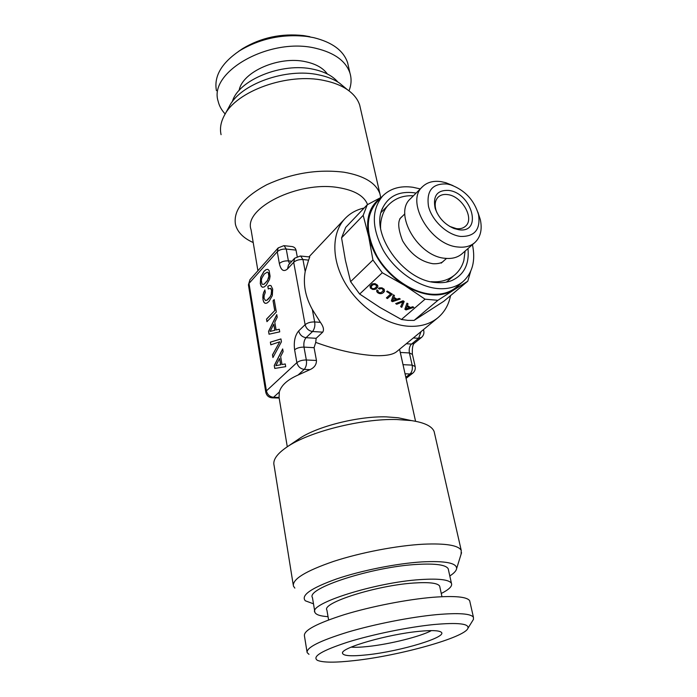 <?xml version="1.0" encoding="UTF-8"?>
<svg xmlns="http://www.w3.org/2000/svg" width="697" height="697" viewBox="0 0 697 697"><rect width="100%" height="100%" fill="white"/><g stroke="black" fill="none" stroke-linecap="round" stroke-linejoin="round"><path stroke-width="1.05" d="M268.38 278.417L267.369 280.586L264.163 284.088L262.847 284.472L261.915 283.871L261.323 280.36L261.811 278.199L264.337 273.973L267.308 272.118L268.258 272.701L268.859 276.247L267.491 280.595L264.285 284.097L262.847 284.472M268.859 276.247L268.502 278.425M268.798 274.2L268.981 276.256M268.258 272.701L268.92 274.209M267.308 272.118L268.38 272.71M267.814 269.338L266.149 269.634L264.015 271.403L260.817 277.188L260.417 283.566L261.218 286.084L262.464 287.242M266.036 269.626L263.902 271.394L260.704 277.179L260.295 283.557L261.096 286.075L262.377 287.26L264.111 286.998L266.245 285.247L269.521 279.427L270.087 276.186L269.103 270.48L267.787 269.312L266.149 269.634M274.261 365.507L274.757 368.443L285.709 366.657L285.247 363.956L282.006 364.54L280.638 356.498L283.13 351.637L282.668 348.918L274.261 365.507L274.871 368.425M280.952 338.934L270.358 342.14L270.811 344.823L279.75 341.791L272.483 354.851L272.936 357.561L281.44 341.8L280.952 338.934M268.554 331.354L269.033 334.212L279.732 331.85L279.279 329.228L276.117 329.977L274.784 322.171L277.223 317.266L276.77 314.626L268.554 331.354L269.147 334.185M266.524 319.104L266.951 321.657L276.317 311.986L274.182 299.562L273.05 300.764L274.731 310.601L266.524 319.104L267.056 321.552M269.53 285.387L267.822 286.328L268.267 288.941L270.436 288.323L271.569 290.353L271.142 294.57L270.122 296.765L266.881 300.215L265.557 300.564L264.058 298.403L264.154 295.45L265.313 292.461L264.877 289.882L263.057 294.474L262.969 299.571L263.78 302.106L265.069 303.334L266.829 303.143L268.99 301.435L272.3 295.65L272.693 289.142L270.941 285.578L269.53 285.387M283.845 245.658L278.199 247.897L277.267 251.748L249.003 283.435L266.42 390.869L296.878 362.649L294.604 349.789C293.611 341.713 294.962 335.431 298.673 330.936L305.12 324.68L293.69 262.307L287.521 268.955C283.696 272.187 280.978 270.384 279.358 263.562L277.267 251.748C279.427 249.779 282.424 248.881 286.249 249.064L296.016 250.11L297.192 256.479M265.757 392.106L248.454 285.064L249.979 279.663L248.42 284.855M272.126 397.848L273.503 397.307C269.765 396.82 267.404 394.676 266.42 390.869L265.792 392.289C266.611 395.617 268.72 397.464 272.126 397.848L272.1 397.839M316.455 360.471L306.332 359.983C302.35 359.983 299.196 360.872 296.878 362.649C297.95 366.587 300.416 368.835 304.267 369.401L309.991 369.645C314.356 367.667 316.508 364.609 316.455 360.471L314.086 347.681L304.005 347.123L306.332 359.983C306.924 363.66 306.236 366.796 304.267 369.401L298.02 375.064C287.364 379.787 281.126 385.441 279.305 392.036L279.061 397.464L273.503 397.307L279.305 392.036M298.673 330.936C299.754 334.821 302.21 337.078 306.053 337.697L312.561 331.511C314.574 328.784 315.271 325.595 314.661 321.944C310.662 321.875 307.482 322.789 305.12 324.68C306.218 328.601 308.701 330.875 312.561 331.511L322.72 332.155L316.15 338.306L315.724 342.393L314.086 347.681M300.372 255.999L294.7 258.204L293.69 262.307C295.955 260.303 299.048 259.389 302.96 259.554L308.588 260.129L305.199 271.516C302.951 284.123 305.321 296.765 312.317 309.459L320.402 322.345C323.46 326.562 324.227 329.829 322.72 332.155M282.694 349.11L274.383 365.516M282.006 364.54L285.256 363.982M270.358 342.14L270.924 344.788M280.952 338.977L270.48 342.149M272.483 354.851L273.032 357.395M279.75 341.791L272.605 354.86M276.805 314.817L268.676 331.363M276.117 329.977L279.288 329.263M274.731 310.601L266.646 319.113M273.05 300.764L274.853 310.609M274.209 299.684L273.163 300.773M267.822 286.328L268.38 288.889M269.634 285.404L267.944 286.336M263.78 302.106L265.165 303.326M262.969 299.571L263.902 302.115M262.795 297.035L263.091 299.579M263.057 294.474L262.908 297.044M263.762 292.043L263.178 294.483M264.904 290.065L263.884 292.052M265.557 300.564L266.881 300.215M268.545 298.804L267.003 300.224M270.122 296.765L268.667 298.813M271.142 294.57L270.244 296.774M271.63 292.4L271.264 294.587M271.569 290.353L271.752 292.409M271.15 289.046L271.682 290.361M270.436 288.323L271.272 289.055M291.372 246.477L284.115 245.692L286.249 249.064L288.392 260.878L289.595 263.736M298.02 375.064L309.991 369.645M291.895 246.529C294.125 246.904 295.502 248.097 296.016 250.11M257.907 270.732L251.077 229.749C243.026 208.412 298.211 180.654 338.254 187.58C354.459 190.229 364.217 195.901 367.554 204.596M298.307 439.302L299.039 438.805C316.699 426.52 358.171 416.039 386.347 416.876L398.074 417.756L411.43 420.596L396.785 419.524C361.464 418.488 308.71 431.818 286.859 447.073C276.875 453.913 272.623 460.064 274.104 465.526L293.219 584.792M315.724 342.393C336.303 349.92 355.566 354.32 373.496 355.592C385.092 356.097 392.794 354.799 396.61 351.706L396.759 351.584M309.668 256.966L300.66 256.034L302.96 259.554L305.199 271.516M309.738 256.975L308.588 260.129M364.156 208.02C356.524 209.692 350.147 213.212 345.024 218.579C331.694 232.598 331.223 259.057 345.067 282.912C358.859 306.776 385.31 324.697 408.337 326.231C420.204 326.919 430.04 324.105 437.838 317.788C444.494 312.178 448.729 304.789 450.55 295.624M280.778 364.74L275.881 365.672L279.602 358.528L280.778 364.74L275.881 365.672M274.923 330.256L270.14 331.423L273.773 324.218L274.923 330.256L270.14 331.423M404.774 372.555L399.564 349.275M406.246 419.489L398.074 417.756M253.211 242.547C243.392 238.156 237.485 232.162 235.481 224.573C233.112 210.468 243.532 197.19 266.742 184.731C291.938 173.196 317.658 169.014 343.909 172.203C364 175.696 376.014 182.919 379.935 193.871L380.736 197.565M279.602 358.528L280.656 364.74M273.773 324.218L274.801 330.247M406.063 378.384L412.755 373.174L410.002 373.993L405.82 377.26M403.032 364.67L412.145 365.115C412.763 369.001 412.049 371.954 410.002 373.993L405.044 373.775M434.64 433.769L434.126 431.513C431.957 426.198 424.395 422.556 411.43 420.596M221.071 134.669C219.721 128.614 220.749 122.332 224.164 115.815C235.891 91.089 287.905 72.366 324.314 80.547C333.541 82.429 341.216 85.461 347.333 89.634C353.701 94.069 357.831 99.262 359.713 105.203L360.549 108.88M294.848 588.102L293.428 586.09C292.156 579.285 305.539 571.061 333.575 561.399C360.68 552.521 397.063 545.577 423.436 544.191C445.853 543.242 458.46 545.315 461.24 550.421L461.1 554.15M421.049 331.598L418.609 338.289L411.535 344.065L406.281 343.752M344.754 87.482L339.517 83.109C333.985 79.327 327.085 76.583 318.808 74.884C286.206 67.487 239.916 84.18 229.235 106.545L224.512 115.188M313.493 603.811L305.321 600.788C300.599 595.404 311.028 588.12 336.616 578.928C361.455 570.486 396.671 563.472 421.938 561.895C445.278 560.736 456.84 562.976 456.613 568.63C456.265 570.826 453.991 573.265 449.809 575.975M412.432 354.416L409.409 352.952C408.79 349.127 409.496 346.165 411.535 344.065L414.393 343.22L421.476 337.453L418.609 338.289L413.33 337.949M314.756 611.426L312.465 597.651C305.513 588.477 372.407 566.696 417.285 564.396C435.669 563.385 445.975 564.849 448.215 568.796L448.485 569.998M232.301 101.771C238.069 80.077 282.137 62.016 313.441 69.282C324.506 71.66 332.652 75.912 337.897 82.054M328.043 616.671C320.359 616.165 315.985 614.737 314.922 612.384C308.03 603.794 375.413 582.326 420.474 579.582C438.927 578.397 449.251 579.66 451.447 583.363L448.215 568.796M441.262 593.487C449.147 589.479 452.545 586.107 451.447 583.363M439.868 587.066L439.668 586.142C437.829 583.049 429.213 582.004 413.8 583.023C376.633 585.358 321.3 602.966 326.91 610.11L328.601 619.929M327.355 73.987C323.147 68.071 316.02 64.011 305.966 61.798C279.297 55.49 242.181 71.747 239.132 90.436M225.175 113.968C221.568 110.152 219.215 105.892 218.135 101.196C208.272 71.808 270.061 36.793 315.95 48.328C334.586 52.824 345.93 61.101 349.981 73.176C351.697 78.935 351.375 84.825 348.997 90.837M469.978 602.06L469.691 600.788C467.182 596.798 454.932 595.63 432.924 597.285C407.083 599.437 371.274 606.425 344.484 614.597C316.743 623.432 303.404 630.532 304.441 635.917L306.985 651.669M348.465 66.476L347.629 62.791C343.551 50.611 332.234 42.229 313.676 37.647L306.968 36.453C282.503 33.778 260.025 38.553 239.524 50.794C221.463 63.087 213.77 76.382 216.436 90.68M308.989 654.344L307.142 652.619C306.157 647.652 319.653 640.831 347.611 632.17C374.611 624.137 410.664 617.054 436.618 614.632C458.722 612.733 470.989 613.613 473.437 617.281L473.455 619.38L472.775 620.478M309.843 36.697L303.753 35.608C281.588 33.168 261.209 37.499 242.634 48.607L238.418 51.508M434.057 624.521C458.034 622.404 469.316 623.667 467.914 628.319C464.847 637.528 399.512 655.703 354.442 660.582C335.231 662.751 322.877 662.655 317.379 660.32C311.855 656.626 321.97 650.571 347.716 642.146C372.738 634.34 408.59 627.03 434.057 624.521M418.984 631.351C388.159 634.218 341.382 647.652 342.471 653.019C342.889 655.929 351.122 656.522 367.18 654.814C400.47 651.373 448.885 636.762 441.035 632.066C438.5 630.402 431.155 630.166 418.984 631.351M351.14 647.138C355.252 647.461 360.828 647.252 367.885 646.494C389.606 644.246 420.605 636.527 431.399 630.602M376.668 286.023L375.718 287.687L373.775 288.724L371.937 288.375L371.126 287.086L372.05 285.43L374.01 284.393L376.458 285.317L376.441 286.824M376.458 285.317L376.711 285.918M375.831 284.742L376.502 285.212M374.969 284.402L375.875 284.629M374.01 284.393L375.003 284.289M373.017 284.733L374.045 284.28M372.05 285.43L373.061 284.629M371.362 286.284L372.085 285.326M370.107 285.892L370.351 288.009L372.756 289.49L375.535 289.229L377.687 287.225L377.896 286.118L377.46 285.099L375.047 283.618L372.242 283.888L369.968 286.336L371.414 288.793L374.202 289.499L375.57 289.116L377.704 287.147M382.296 272.745L372.939 260.025L350.608 281.658L345.381 260.208L341.565 237.851L363.189 215.338L368.722 236.745C373.784 256.749 385.72 272.954 404.548 285.378L382.296 272.745L359.661 294.047L379.952 307.464L401.428 319.487L407.858 320.367L414.062 320.42L443.771 301.296L467.765 281.213L453.825 289.969C440.121 297.907 423.689 296.373 404.548 285.378L425.065 299.187L401.428 319.487M404.861 309.224L406.002 309.921L413.8 307.368L412.772 306.732L410.489 307.499L407.379 305.591L408.024 303.814L406.961 303.169L404.861 309.224M403.058 300.764L395.678 303.596L396.741 304.249L402.875 301.766L400.697 306.671L401.768 307.325L404.182 301.461L403.058 300.764M391.357 300.947L392.507 301.653L400.261 299.048L399.215 298.412L396.95 299.187L393.822 297.27L394.432 295.467L393.369 294.814L391.357 300.947L392.542 301.54L400.156 298.987M386.399 297.907L387.445 298.543L392.306 294.16L387.236 291.05L386.652 291.59L390.668 294.056L386.399 297.907M379.56 287.826L378.419 288.392L379.517 289.063L381.12 288.506L382.601 288.898L383.184 290.963L380.51 292.845L378.201 292.104L378.053 290.579L376.972 289.917L376.755 291.555L379.482 293.603L382.27 293.35L384.439 291.372L384.221 289.255L381.991 287.826L379.56 287.826M359.661 294.047L350.608 281.658M461.301 283.043L453.825 289.969L437.908 300.302L425.065 299.187M381.25 197.478C369.558 205.641 365.385 218.727 368.722 236.745L372.939 260.025M406.002 309.921L413.696 307.307M404.905 309.111L406.037 309.808M407.379 305.591L408.015 303.814M401.768 307.325L404.173 301.452M400.749 306.567L401.803 307.211M402.875 301.766L396.741 304.249M395.809 303.543L396.776 304.136M393.369 294.814L391.392 300.843M393.822 297.27L394.432 295.467M387.445 298.543L392.254 294.125M386.486 297.828L387.48 298.429M390.668 294.056L386.739 291.503M383.55 292.487L384.456 291.285M382.27 293.35L383.594 292.383M380.876 293.725L382.305 293.245M379.482 293.603L380.919 293.611M378.105 293.028L379.517 293.489M377.251 292.331L378.14 292.914M376.755 291.555L377.286 292.226M376.702 290.632L376.789 291.442M383.184 290.963L383.411 290.17M383.211 289.464L383.455 290.057M382.601 288.898L383.245 289.351M381.895 288.593L382.636 288.785M381.12 288.506L381.939 288.488M380.327 288.663L381.154 288.401M379.517 289.063L380.362 288.558M378.541 288.331L379.551 288.95M437.908 300.302L414.062 320.42M420.282 188.913L412.929 187.275C400.418 185.533 390.372 188.408 382.775 195.892L376.798 202.104C365.35 215.861 365.489 233.992 377.208 256.496C389.048 276.883 411.552 292.479 431.086 294.169C441.349 294.962 449.783 292.635 456.378 287.173L462.982 281.623C472.583 272.832 475.737 260.512 472.444 244.664M406.177 308.849L407.161 306.218L409.557 307.691L406.177 308.849M392.664 300.564L393.605 297.907L396.027 299.388L392.664 300.564M381.59 197.12L367.258 204.761L345.703 227.388L341.565 237.851M363.189 215.338L367.258 204.761M470.702 271.272L467.765 281.213M382.775 195.892C371.327 209.649 371.536 227.858 383.385 250.519C395.347 271.046 418.008 286.798 437.62 288.558C447.927 289.394 456.378 287.077 462.982 281.623M406.142 308.954L407.161 306.218M407.126 306.332L409.522 307.804M392.629 300.677L393.605 297.907M393.57 298.02L395.983 299.501M467.983 248.559C469.464 264.233 464.054 274.906 451.734 280.586C447.099 282.416 441.907 283.069 436.156 282.538C402.892 280.961 368.87 232.127 383.062 207.183C389.187 195.787 399.59 190.987 414.279 192.799L416.092 193.104M388.107 205.406L381.172 212.367M446.428 282.128L453.843 275.663M410.455 198.741C393.082 213.413 417.973 256.688 445.278 258.308C452.118 258.988 457.676 257.489 461.98 253.813L474.796 242.6C470.501 246.276 464.908 247.74 458.025 247.008C430.519 245.161 405.096 201.346 422.504 186.709L410.455 198.741M450.637 184.818C464.899 190.124 474.195 200.065 478.543 214.641C480.695 229.47 474.709 236.736 460.604 236.44C447.213 234.906 431.913 220.609 428.498 206.382C426.259 190.708 432.419 183.241 446.986 183.991L450.637 184.818L445.749 182.692L441.21 181.664C433.429 180.549 427.191 182.222 422.504 186.709M445.749 182.692L453.006 185.62M477.907 212.228L480.338 219.668C482.394 229.54 480.547 237.18 474.796 242.6M458.87 229.74C482.977 233.504 471.913 192.903 448.659 190.412C437.263 189.915 432.75 195.857 435.137 208.255C438.491 217.804 444.825 224.565 454.13 228.546L458.87 229.74M449.652 226.394L456.457 228.642C460.159 229.078 463.148 228.285 465.43 226.281C474.91 218.753 462.041 196.049 447.648 194.602C443.71 194.062 440.548 194.907 438.152 197.129C435.181 200.213 434.449 204.526 435.965 210.076L436.993 212.864M279.358 263.562C281.536 261.602 284.542 260.713 288.392 260.878L291.904 261.227M287.521 268.955L288.523 264.895M294.604 349.789C296.905 347.986 300.032 347.097 304.005 347.123C303.491 343.072 304.18 339.927 306.053 337.697L316.15 338.306M320.402 322.345L314.661 321.944L312.317 309.459M400.322 352.447L409.409 352.952L412.145 365.115L415.177 366.526M423.793 330.831L423.114 329.899M278.199 247.897L249.979 279.663M294.7 258.204L288.541 264.877M287.286 446.786L279.061 397.464M308.963 256.888L345.024 218.579M272.37 397.848L279.157 398.039M415.56 421.284L400.226 352.011M299.039 438.805L286.859 447.073M396.61 351.706L437.838 317.788M423.497 329.585L423.732 330.596C424.299 333.314 423.549 335.606 421.476 337.453M412.755 373.174C414.881 371.353 415.673 369.07 415.124 366.317L412.38 354.198C412.084 348.091 412.755 344.431 414.393 343.22M461.24 550.421L434.126 431.513M379.935 193.871L359.713 105.203M456.613 568.63L461.562 552.669M339.517 83.109L347.333 89.634M441.959 596.693L439.668 586.142M347.629 62.791L349.981 73.176M473.437 617.281L469.691 600.788M242.634 48.607L239.524 50.794M303.753 35.608L306.968 36.453M467.914 628.319L473.455 619.38M342.663 652.47L342.471 653.019M382.217 209.135L383.062 207.183M449.731 281.3L451.734 280.586M399.773 218.858L404.826 213.857M441.201 263.135L446.524 258.421M478.543 214.641L480.338 219.668M452.362 227.605L454.13 228.546M435.965 210.076L435.137 208.255M380.606 228.18C380.109 220.67 382.993 209.954 389.048 204.395C395.574 198.087 403.685 195.221 413.391 195.813M443.623 260.992C441.785 263.013 438.247 263.928 433.029 263.745C420.657 261.689 410.498 254.022 402.561 240.753C397.621 227.78 397.464 219.729 402.073 216.584M431.164 281.693C440.487 282.468 448.406 280.168 454.914 274.792C459.271 270.959 462.25 266.184 463.862 260.451L465.099 251.086"/></g></svg>
